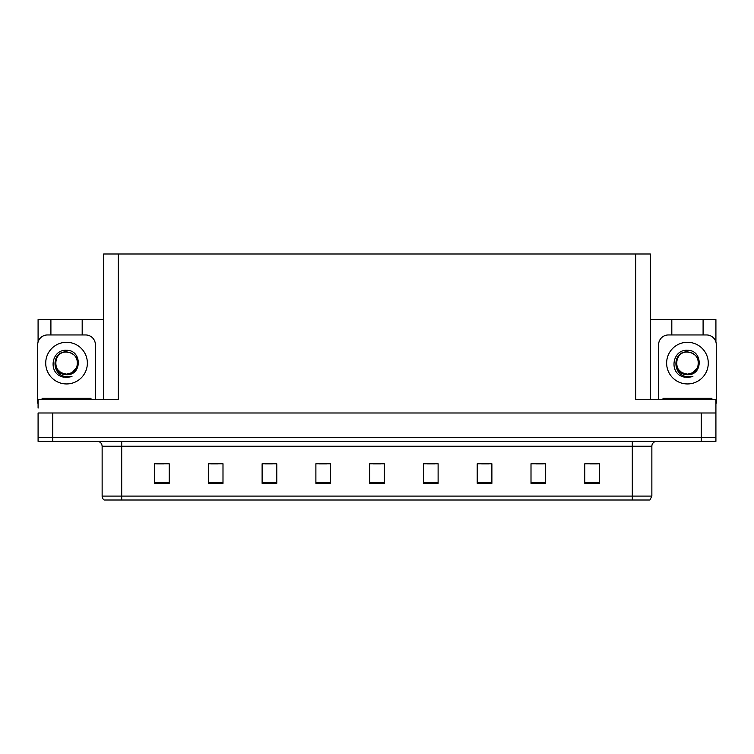 <?xml version="1.0" encoding="UTF-8"?>
<svg xmlns="http://www.w3.org/2000/svg" width="754" height="754" viewBox="0 0 754 754"><rect width="100%" height="100%" fill="white"/><g stroke="black" fill="none" stroke-linecap="round" stroke-linejoin="round"><path stroke-width="1.13" d="M103.609 399.29L103.609 253.994L635.726 253.994L635.726 399.29L715.914 399.29L715.914 412.985L38.086 412.985L38.086 437.433L52.761 437.433L38.086 437.433L38.086 441.344L52.761 441.344L52.761 437.433L701.239 437.433L52.761 437.433L52.761 412.985M38.086 408.093L38.086 399.29L118.274 399.29L118.274 253.994M50.904 334.955L50.904 319.602L38.086 319.602L38.086 341.996M52.761 441.344L715.914 441.344L715.914 437.433L701.239 437.433L715.914 437.433L715.914 408.093M703.096 334.955L703.096 319.602L715.914 319.602L715.914 341.996M635.726 253.994L650.391 253.994L650.391 399.29M650.391 319.602L671.814 319.602L671.814 334.955M82.186 334.955L82.186 319.602L103.609 319.602M50.904 319.602L82.186 319.602M703.096 319.602L671.814 319.602M651.861 496.094L649.91 500.006L632.304 500.006L632.304 496.094L651.861 496.094L651.861 446.227A4.892 4.892 0 0 1 656.753 441.344M632.304 500.006L104.09 500.006A4.892 4.892 0 0 1 102.139 496.094L102.139 446.227C101.847 443.258 100.216 441.627 97.247 441.344M599.449 483.333L599.449 463.776L584.784 463.776L584.784 483.333L599.449 483.333M545.67 483.333L545.67 463.776L531.005 463.776L531.005 483.333L545.67 483.333M491.891 483.333L491.891 463.776L477.225 463.776L477.225 483.333L491.891 483.333M438.112 483.333L438.112 463.776L423.446 463.776L423.446 483.333L438.112 483.333M169.216 483.333L169.216 463.776L154.551 463.776L154.551 483.333L169.216 483.333M222.995 483.333L222.995 463.776L208.33 463.776L208.33 483.333L222.995 483.333M276.775 483.333L276.775 463.776L262.109 463.776L262.109 483.333L276.775 483.333M330.554 483.333L330.554 463.776L315.888 463.776L315.888 483.333L330.554 483.333M384.333 483.333L384.333 463.776L369.667 463.776L369.667 483.333L384.333 483.333M115.183 500.006L106.286 500.006M481.674 463.88L489.007 463.88M535.849 463.88L543.182 463.88M590.014 463.88L597.347 463.88M319.159 463.88L326.491 463.88M264.993 463.88L272.326 463.88M210.818 463.88L218.151 463.88M156.653 463.88L163.986 463.88M427.509 463.88L434.841 463.88M373.334 463.88L380.666 463.88M57.492 369.451L61.017 372.683L66.55 374.163C71.262 373.984 74.655 371.741 76.72 367.434C78.774 358.678 75.391 353.485 66.55 351.845C50.82 351.298 51.517 376.265 66.55 376.595L71.969 376.463L66.55 377.528L61.159 376.482C47.785 371.524 52.035 349.159 66.55 350.308C82.054 349.865 82.309 375.558 66.55 374.7C52.101 375.181 52.017 351.392 66.55 352.061C52.29 351.373 52.29 374.851 66.55 374.163L72.073 372.683L76.72 367.434A11.046 11.046 0 0 0 70.725 352.881L66.55 352.061M66.55 374.163L72.073 372.683M38.086 403.211A9.774 9.774 0 0 0 37.7 403.202L37.7 344.729A9.774 9.774 0 0 1 47.474 334.955L85.617 334.955A9.774 9.774 0 0 1 95.39 344.729L95.39 399.29M61.215 376.5L63.741 377.254M66.55 377.528L71.536 376.632M678.402 369.451L681.927 372.683L687.45 374.163C692.172 373.984 695.565 371.741 697.629 367.434C699.684 358.678 696.3 353.485 687.45 351.845C671.729 351.298 672.427 376.265 687.45 376.595L692.879 376.463L687.45 377.528L682.068 376.482C668.694 371.524 672.945 349.159 687.45 350.308C702.964 349.865 703.218 375.558 687.45 374.7C673.011 375.181 672.926 351.392 687.45 352.061C673.199 351.373 673.199 374.851 687.45 374.163L692.983 372.683L697.629 367.434A11.046 11.046 0 0 0 691.635 352.881L687.45 352.061M658.61 399.29L658.61 344.729A9.774 9.774 0 0 1 668.383 334.955L706.526 334.955A9.774 9.774 0 0 1 716.3 344.729L716.3 403.202A9.774 9.774 0 0 0 715.914 403.211M682.125 376.5L684.651 377.254M687.45 377.528L692.445 376.632M42.101 399.29L42.101 398.319L90.989 398.319L90.989 399.29M663.011 399.29L663.011 398.319L711.899 398.319L711.899 399.29M701.239 412.985L701.239 441.344M632.304 441.344L632.304 446.227L102.139 446.227M651.861 446.227L632.304 446.227L632.304 496.094L121.696 496.094L121.696 500.006M102.139 496.094L121.696 496.094L121.696 441.344M384.333 482.654L369.667 482.654M330.554 482.654L315.888 482.654M276.775 482.654L262.109 482.654M222.995 482.654L208.33 482.654M169.216 482.654L154.551 482.654M438.112 482.654L423.446 482.654M491.891 482.654L477.225 482.654M545.67 482.654L531.005 482.654M599.449 482.654L584.784 482.654M66.55 342.288A20.829 20.829 0 0 1 87.37 363.117A20.829 20.829 0 0 1 66.55 383.946A20.829 20.829 0 0 1 45.721 363.117A20.829 20.829 0 0 1 66.55 342.288M76.72 367.434A11.046 11.046 0 0 0 70.725 352.881M687.45 342.288A20.829 20.829 0 0 1 708.279 363.117A20.829 20.829 0 0 1 687.45 383.946A20.829 20.829 0 0 1 666.63 363.117A20.829 20.829 0 0 1 687.45 342.288M697.629 367.434A11.046 11.046 0 0 0 691.635 352.881M88.548 398.319L88.548 399.29M44.543 398.319L44.543 399.29M709.457 398.319L709.457 399.29M665.452 398.319L665.452 399.29"/></g></svg>

